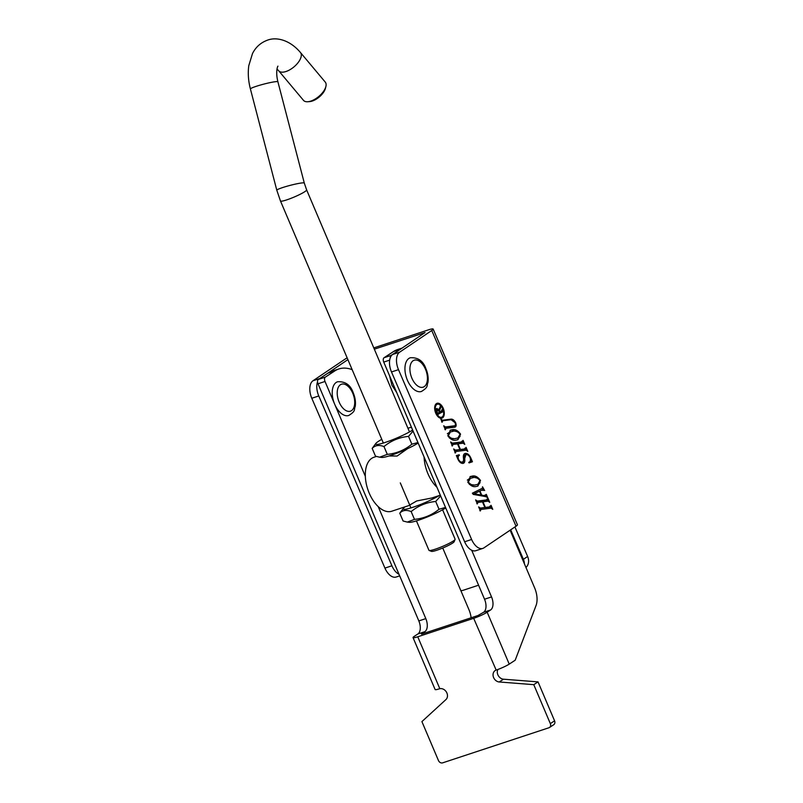 <?xml version="1.0" encoding="UTF-8"?>
<svg xmlns="http://www.w3.org/2000/svg" width="803" height="803" viewBox="0 0 803 803"><rect width="100%" height="100%" fill="white"/><g stroke="black" fill="none" stroke-linecap="round" stroke-linejoin="round"><path stroke-width="1.2" d="M438.448 417.088A6.836 3.814 71.7 0 0 440.787 417.49L441.62 417.219A6.836 3.814 71.7 0 0 442.734 408.536A6.836 3.814 71.7 0 0 437.344 404.24A6.836 3.814 71.7 0 0 436.23 412.923A6.836 3.814 71.7 0 0 441.62 417.219M443.196 408.225A7.809 4.366 71.7 0 0 437.033 403.307A7.809 4.366 71.7 0 0 435.768 413.234A7.809 4.366 71.7 0 0 441.931 418.142A7.809 4.366 71.7 0 0 443.196 408.225M439.683 404.642A7.809 4.366 71.7 0 0 436.621 403.487M453.856 425.881L453.012 426.162L453.856 425.881C455.351 425.951 455.763 424.897 455.08 422.699L451.105 419.688L442.694 420.762L442.182 422.248L440.787 419.015L442.463 420.23L450.824 419.156C452.611 418.935 454.217 420.13 455.652 422.759C456.586 425.6 456.164 427.086 454.388 427.236L445.946 428.31L445.434 429.796L443.688 425.751L445.364 426.965L453.856 425.881M442.694 420.762L441.981 421.806M454.96 427.116L454.388 427.236M445.946 428.31L445.263 429.414M452.32 443.136L462.538 441.831L463.05 440.345L464.786 444.39L463.13 443.176L458.011 443.838L460.45 449.499L465.569 448.837L466.061 447.351L467.808 451.396L466.141 450.192L455.923 451.497L455.411 452.982L453.675 448.937L455.341 450.152L459.928 449.56L457.499 443.898L452.902 444.491L452.39 445.976L450.654 441.931L452.32 443.136L451.487 443.417L461.705 442.112L462.739 440.887M459.567 449.68L464.726 449.118L465.76 447.903M455.923 451.497L455.271 452.661M452.902 444.491L452.26 445.655M467.778 482.111L470.448 476.5L471.903 476.189C474.884 475.286 477.755 476.721 480.515 480.485L477.895 486.086L476.32 486.427C473.358 487.301 470.508 485.865 467.778 482.111M477.283 501.092L487.501 499.787L488.003 498.302L489.75 502.347L488.094 501.132L482.974 501.785L485.413 507.446L490.523 506.793L491.024 505.308L492.761 509.353L491.095 508.148L480.877 509.453L480.375 510.939L478.628 506.894L480.304 508.098L484.892 507.516L482.452 501.855L477.865 502.437L477.353 503.923L475.617 499.888L477.283 501.092L476.44 501.373L486.658 500.068L487.692 498.844M484.53 507.637L489.689 507.074L490.713 505.85M480.877 509.453L480.234 510.618M477.865 502.437L477.213 503.601M433.148 329.059L517.433 524.76A10.65 1.375 156.7 0 1 516.038 526.206L483.948 547.847A14.203 7.94 -108.3 0 1 482.834 548.399A14.203 7.94 -108.3 0 1 471.622 539.475L398.489 369.651A14.203 7.94 -108.3 0 1 399.673 352.156L431.753 330.505A10.65 1.375 -23.3 0 0 433.148 329.059A10.65 1.375 -23.3 0 0 428.431 329.862L373.786 347.9M482.794 489.7L479.973 491.034L481.76 495.18L484.962 495.682L486.307 494.357L487.772 497.76L485.905 496.645L473.238 494.397L472.365 493.183L482.422 488.234L482.503 486.779L484.661 490.523L483.045 489.579L481.961 489.981L482.794 489.7M480.786 495.15L484.129 495.963L485.915 494.698M459.798 462.066L462.267 462.066C463.411 461.655 463.793 460.31 463.431 458.021C463.1 455.211 463.753 453.675 465.379 453.414C467.366 453.203 469.123 454.588 470.638 457.559L472.445 461.755L469.103 462.899L468.711 462.357C470.377 461.845 470.839 460.239 470.086 457.529C468.832 455.271 467.436 454.347 465.901 454.769L464.837 455.1L463.833 458.945L464.666 458.674C465.118 461.574 464.546 463.15 462.94 463.401C461.073 463.502 459.416 462.167 458.001 459.406L456.345 455.562L459.467 455.221C458.192 455.853 457.881 457.248 458.543 459.406C459.627 461.464 460.872 462.347 462.267 462.066L462.066 462.126M465.901 454.769L464.666 458.674M463.542 463.261L462.94 463.401M464.917 453.514L467.948 455.06M447.813 435.748L450.483 430.137L451.938 429.826C454.91 428.922 457.78 430.358 460.551 434.122L457.931 439.723L456.345 440.064C453.394 440.937 450.543 439.502 447.813 435.748M399.663 575.861L396.14 577.026A14.203 7.94 -108.3 0 1 384.928 568.092L311.795 398.268A14.203 7.94 -108.3 0 1 312.969 380.773L345.059 359.132A10.65 1.375 -23.3 0 1 347.157 357.867M482.834 548.399L475.838 550.707A14.203 7.94 -108.3 0 1 464.636 541.774L391.493 371.96A14.203 7.94 -108.3 0 1 392.677 354.464L424.998 332.572L374.328 349.175M460.862 590.647A10.65 8.733 -124 0 0 463.261 590.255L478.578 585.196M524.379 563.766A10.65 8.733 -124 0 0 523.405 559.32L510.688 529.809M525.955 567.47A10.65 8.733 -124 0 0 527.621 556.469L514.914 526.959M325.085 375.011L347.9 359.624M398.991 574.265A14.203 7.94 -108.3 0 1 391.914 565.784L318.781 395.959A14.203 7.94 -108.3 0 1 317.546 381.837M486.658 500.068L486.859 499.125L486.658 500.068M487.672 499.737L488.264 501.132M484.57 507.727L485.413 507.446M489.689 507.074L489.88 506.131L489.689 507.074M490.683 506.743L491.285 508.138M480.043 509.724L479.873 510.738L480.676 509.514M479.271 508.369L480.304 508.098M479.461 508.379L484.892 507.516M477.022 502.718L476.852 503.722L477.655 502.507M483.145 490.503L481.961 489.981L479.973 491.034M480.917 495.461L481.76 495.18M484.129 495.963L485.072 494.979M485.875 495.581L486.387 496.756M482.623 488.023L483.276 489.539M479.501 491.205L473.429 494.066L481.148 495.029L479.501 491.205L474.262 493.785L481.148 495.029M473.429 494.066L474.262 493.785M473.519 494.136L474.362 493.855M470.036 476.651L471.903 476.189M471.07 476.46L477.855 478.307M480.094 482.573L477.464 486.216M467.818 482.212L468.3 482.051C470.709 484.791 473.138 485.715 475.587 484.821L477.885 484.329L480.003 480.555C477.544 477.735 475.065 476.821 472.565 477.805L469.554 478.558L467.326 480.114M469.384 484.4L474.744 485.092L477.885 484.329M474.744 485.092L475.587 484.821M470.397 478.277L468.3 482.051M463.833 458.945L463.08 463.371M456.405 455.592L459.125 454.779M458.282 455.06L459.467 455.221M458.623 455.492L457.419 457.007M470.448 460.51L471.411 460.611M470.568 460.882L471.612 462.036L472.445 461.755M471.612 462.036L469.093 462.889M461.705 442.112L461.896 441.168L461.705 442.112M462.709 441.78L463.311 443.176M459.607 449.77L460.45 449.499M464.726 449.118L464.917 448.174L464.726 449.118M465.73 448.797L466.332 450.192M455.08 451.768L454.91 452.782L455.713 451.567M454.307 450.413L455.341 450.152M454.498 450.423L459.928 449.56M452.069 444.762L451.898 445.775L452.691 444.551M450.071 430.288L451.938 429.826M451.095 430.097L457.881 431.944M460.119 436.21L457.499 439.853M447.853 435.848L448.325 435.688C450.744 438.428 453.173 439.351 455.622 438.458L457.921 437.966L460.039 434.192C457.58 431.372 455.1 430.458 452.601 431.442L449.59 432.195L447.351 433.75M449.419 438.036L454.779 438.729L457.921 437.966M454.779 438.729L455.622 438.458M450.423 431.914L448.325 435.688M441.861 421.043L441.62 421.926L442.463 420.842M441.429 420.501L442.463 420.23M441.62 420.501L450.824 419.156M449.991 419.427L451.708 419.688M455.361 425.138L454.518 427.216M445.103 428.591L444.902 429.535L445.705 428.39M444.33 427.236L445.364 426.965M444.531 427.246L453.012 426.162M441.499 418.243A7.809 4.366 71.7 0 0 443.266 415.492M437.344 404.24L436.501 404.521A6.836 3.814 71.7 0 0 434.865 406.238M437.796 413.274L439.683 412.009L437.274 409.63L437.103 412.351L437.796 413.274L437.123 413.023M436.993 409.721L436.17 410.152M442.935 411.989L441.54 411.678L441.991 411.999L437.665 414.298M441.68 410.654L442.041 411.497M440.144 407.101L438.87 410.243M435.909 408.868L438.097 410.032M438.087 415.261L436.722 412.11L437.043 408.446M442.824 411.728L438.207 414.218M439.653 411.949L441.981 410.453L442.072 409.349L443.176 411.909M439.141 410.765L439.893 411.869M440.225 407.272L441.058 406.991L439.382 410.684M438.589 409.871L440.365 406.619L440.185 405.585L441.058 406.991M436.742 408.597L438.94 409.761M439.813 688.683L439.382 688.823A10.65 1.305 157 0 1 435.106 689.516L413.043 637.612A10.65 1.305 -23 0 0 417.751 636.779L439.813 688.683A10.65 1.305 157 0 1 439.392 688.823A6.394 5.24 -123.2 0 1 446.398 692.015A6.394 5.24 -123.2 0 1 445.926 699.584L421.906 721.596L438.458 760.531A3.553 2.911 -123.2 0 0 442.634 762.85L548.901 727.769A3.553 2.911 -123.2 0 0 549.473 727.498A3.553 2.911 -123.2 0 0 550.326 723.603L554.572 720.823A3.553 2.911 56.8 0 1 553.719 724.718L549.473 727.498M421.545 634.129L477.936 615.54L483.577 612.298A10.65 5.952 -108.3 0 0 484.54 599.229L383.744 362.083A3.553 1.987 -108.3 0 1 384.065 357.726L391.061 355.418A3.553 1.987 71.7 0 0 390.258 357.827M497.9 669.461A6.394 5.24 -123.2 0 0 498.282 675.634A6.394 5.24 -123.2 0 0 503.511 679.197L538.03 681.888L554.572 720.823M510.116 530.201L534.617 587.836A17.756 9.927 71.7 0 1 536.043 605.542L515.185 660.217L509.232 664.111A10.65 1.305 157 0 1 496.174 670.073L496.164 670.083A6.394 5.24 -123.2 0 0 495.15 670.575A6.394 5.24 -123.2 0 0 493.464 677.19A6.394 5.24 -123.2 0 0 499.255 681.978L533.774 684.668L550.326 723.603M496.164 670.083L473.68 618.32L417.751 636.779M538.03 681.888L533.774 684.668M473.68 618.32A10.65 1.305 -23 0 0 487.17 612.207L490.573 609.989L483.577 612.298M397.806 351.011L391.061 355.418M471.702 550.266L491.536 596.92A10.65 5.952 -108.3 0 1 490.573 609.989M402.193 348.05L397.575 349.566A53.269 29.771 71.7 0 0 393.59 351.493L384.065 357.726M352.176 369.681A53.269 29.771 71.7 0 0 338.836 368.958A53.269 29.771 71.7 0 0 334.861 370.886L325.335 377.119A3.553 1.987 71.7 0 0 325.014 381.475L318.018 383.784L418.825 620.92A10.65 5.952 -108.3 0 1 417.861 633.989L414.458 636.217A10.65 1.305 -23 0 0 413.043 637.612M338.836 368.958L331.85 371.267A53.269 29.771 71.7 0 0 327.865 373.194L318.339 379.428L325.335 377.119M318.018 383.784A3.553 1.987 -108.3 0 1 318.339 379.428M421.445 633.908L424.847 631.68A10.65 5.952 71.7 0 0 425.811 618.611L378.203 506.603M365.345 476.35L325.014 381.475M471.13 617.778A17.756 9.927 71.7 0 0 468.892 609.537L442.744 548.017M421.445 391.473A17.756 9.927 -108.3 0 1 407.442 380.311A17.756 9.927 -108.3 0 1 410.313 357.747C417.992 357.295 423.191 360.928 425.901 368.647C427.889 373.385 428.571 377.992 427.949 382.469C426.383 385.841 428.993 386.805 421.445 391.473M409.701 505.017L416.747 500.952L431.783 498.001L440.325 495.19M407.533 448.676L397.104 456.044L389.064 455.953M409.811 505.258L391.734 511.23A28.416 15.879 -108.3 0 1 369.219 493.142A28.416 15.879 -108.3 0 1 373.917 457.268L376.336 456.465M436.932 487.22A28.416 15.879 -108.3 0 1 427.949 473.76A28.416 15.879 -108.3 0 1 424.074 456.957M325.898 86.483L325.456 88.27A12.426 5.982 140 0 1 312.277 101.048A12.426 5.982 140 0 1 309.536 101.62L307.7 101.74A14.203 6.836 -40 0 0 310.831 101.088A14.203 6.836 -40 0 0 325.898 86.483A14.203 6.836 -40 0 0 325.265 82.107L300.463 52.526A14.203 6.836 -40 0 1 298.184 62.504A14.203 6.836 -40 0 1 286.019 71.507A14.203 6.836 -40 0 1 278.691 70.784L277.025 69.018M278.691 70.784L303.494 100.365A14.203 6.836 -40 0 0 307.7 101.74M455.09 539.435L454.147 541.724A12.426 1.516 157 0 1 436.772 550.266A12.426 1.516 157 0 1 431.442 551.37L429.143 550.467A14.203 1.736 -23 0 0 435.226 549.202A14.203 1.736 -23 0 0 455.09 539.435A14.203 1.736 -23 0 0 455.1 539.194L442.594 509.775M416.446 520.896L428.953 550.316A14.203 1.736 -23 0 0 429.143 550.467M348.733 415.482A17.756 9.927 -108.3 0 1 334.721 404.31A17.756 9.927 -108.3 0 1 337.601 381.756C345.28 381.305 350.469 384.938 353.179 392.657C355.177 397.385 355.859 401.992 355.237 406.479C353.671 409.841 356.271 410.815 348.733 415.482M417.941 442.543L411.859 444.189C404.742 450.041 396.562 453.434 387.297 454.368L379.618 457.198L381.816 457.439A21.751 2.66 -23 0 0 390.74 455.411A21.751 2.66 -23 0 0 418.152 443.035M381.776 439.331A21.751 2.66 -23 0 0 375.864 443.417A21.751 2.66 -23 0 0 385.229 442.433A21.751 2.66 -23 0 0 412.642 430.057M411.447 427.246A21.751 2.66 -23 0 0 407.934 428.21M375.864 443.417L372.18 448.385C375.051 445.304 378.986 444.691 383.985 446.558C391.091 440.706 399.282 437.314 408.536 436.38L413.073 431.081M372.18 448.385L375.503 456.194L379.618 457.198M383.985 446.558L387.297 454.368M408.536 436.38L411.859 444.189M405.164 506.793A21.751 2.66 -23 0 0 403.437 508.299L399.774 513.197C402.514 510.176 406.308 509.644 411.166 511.571L414.478 519.37L407.312 522.091L409.4 522.321A21.751 2.66 -23 0 0 438.026 512.153A21.751 2.66 -23 0 0 445.735 507.918M445.524 507.436L439.02 509.273C431.914 515.104 423.733 518.477 414.478 519.37M403.437 508.299A21.751 2.66 -23 0 0 411.477 507.747A21.751 2.66 -23 0 0 432.516 499.185A21.751 2.66 -23 0 0 439.261 495.541M411.166 511.571C418.273 505.739 426.453 502.367 435.708 501.474L440.636 495.933M407.312 522.091L403.096 520.996L399.774 513.197M435.708 501.474L439.02 509.273M431.753 330.505L516.038 526.206M523.405 559.32L527.621 556.469M312.969 380.773L319.644 378.574M384.928 568.092L391.914 565.784M311.795 398.268L318.781 395.959M399.673 352.156L392.677 354.464M398.489 369.651L391.493 371.96M471.622 539.475L464.636 541.774M503.511 679.197L499.255 681.978M509.232 664.111L487.17 612.207M400.416 349.245L393.59 351.493M327.865 373.194L334.861 370.886M491.536 596.92L484.54 599.229M389.686 360.125L383.744 362.083M424.847 631.68L417.861 633.989M425.811 618.611L418.825 620.92M411.919 378.253A14.203 7.94 71.7 0 0 424.255 386.624A14.203 7.94 71.7 0 0 425.429 369.129A14.203 7.94 71.7 0 0 413.103 360.748A14.203 7.94 71.7 0 0 411.919 378.253M276.804 190.231A14.203 1.335 165.4 0 1 282.556 187.591A14.203 1.335 165.4 0 1 296.688 183.827A14.203 1.335 165.4 0 1 304.297 183.064L306.616 189.869A14.203 1.736 157 0 1 300.252 194.236A14.203 1.736 157 0 1 286.741 199.877A14.203 1.736 157 0 1 280.468 200.981L276.804 190.231L250.416 88.982C248.318 80.932 247.776 73.153 248.789 65.665L252.463 53.62C255.705 47.116 260.724 42.629 267.499 40.16C276.613 36.647 289.993 40.08 300.463 52.526M304.297 183.064L277.908 81.816A14.203 1.335 165.4 0 0 270.3 82.579A14.203 1.335 165.4 0 0 256.167 86.343A14.203 1.335 165.4 0 0 250.416 88.982M339.207 402.253A14.203 7.94 71.7 0 0 351.533 410.634A14.203 7.94 71.7 0 0 352.718 393.139A14.203 7.94 71.7 0 0 340.392 384.757A14.203 7.94 71.7 0 0 339.207 402.253M487.612 499.767L486.769 500.038M490.633 506.773L489.79 507.054M480.766 509.473L479.923 509.754M477.745 502.467L476.902 502.738M485.695 495.672L484.851 495.943M462.648 441.811L461.805 442.082M465.67 448.817L464.837 449.098M455.803 451.517L454.96 451.798M452.782 444.511L451.948 444.792M442.563 420.792L441.72 421.073M445.806 428.35L444.962 428.621M437.745 413.304L436.902 413.585M442.453 411.367L441.61 411.648M396.692 392.547L391.884 385.189L389.636 375.945M280.468 200.981L383.352 443.035M400.296 482.884L410.935 507.918M277.908 81.816C275.228 70.905 277.928 65.675 277.968 66.187M306.616 189.869L409.5 431.924"/></g></svg>
